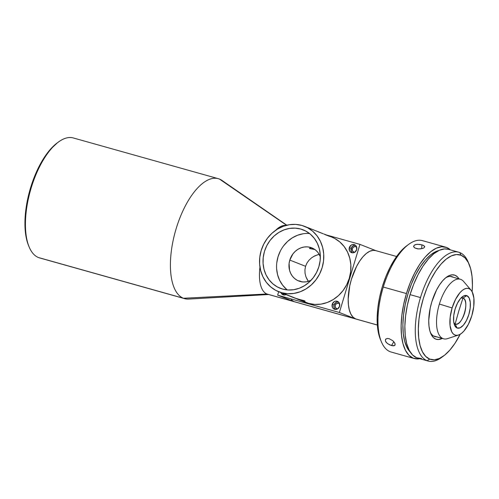 <?xml version="1.0" encoding="UTF-8"?>
<svg xmlns="http://www.w3.org/2000/svg" width="499" height="499" viewBox="0 0 499 499"><rect width="100%" height="100%" fill="white"/><g stroke="black" fill="none" stroke-linecap="round" stroke-linejoin="round"><path stroke-width="0.75" d="M458.806 310.946L455.144 323.982L453.922 323.065A13.554 5.894 105.7 0 0 455.144 323.982A13.554 5.894 105.7 0 0 464.563 313.191A13.554 5.894 105.7 0 0 462.972 298.046L458.806 310.946L462.972 298.046L466.852 295.658A16.91 7.354 -74.3 0 1 468.835 314.545A16.91 7.354 -74.3 0 1 457.084 328.011L455.144 323.982L457.084 328.011A16.91 7.354 -74.3 0 1 454.539 325.13A16.91 7.354 -74.3 0 1 454.882 309.848A16.91 7.354 -74.3 0 1 462.548 296.618A16.91 7.354 -74.3 0 1 466.852 295.658L462.972 298.046A13.554 5.894 105.7 0 0 460.945 298.053L462.972 298.046C470.32 300.049 462.005 327.594 455.144 323.982L458.806 310.946M433.531 335.977L443.58 338.796A30.932 13.454 -74.3 0 1 443.006 338.609L433.431 335.914L443.006 338.609A30.932 13.454 105.7 0 0 447.522 338.634L458.5 335.054A24.258 10.548 -74.3 0 1 452.113 307.945L439.376 304.059A30.932 13.454 105.7 0 0 443.006 338.609A30.932 13.454 -74.3 0 1 439.376 304.059A30.932 13.454 -74.3 0 1 460.303 279.24A30.932 13.454 -74.3 0 1 460.876 279.434A30.932 13.454 105.7 0 0 439.376 304.059L452.113 307.945L455.543 299.363L459.953 292.676L462.317 290.381L464.669 288.909L466.914 288.316L468.973 288.634L470.757 289.838L472.21 291.89L473.888 298.177L473.751 306.548L471.817 315.724A24.258 10.548 -74.3 0 1 458.5 335.054M40.818 258.201A62.306 27.096 -74.3 0 1 38.492 257.546A62.306 27.096 105.7 0 0 39.633 257.933L184.618 298.651A62.306 27.096 -74.3 0 1 183.47 298.265L38.492 257.546L183.47 298.265A62.306 27.096 105.7 0 0 188.653 299.076L268.668 294.522M286.838 225.217L221.98 180.42A62.306 27.096 105.7 0 0 219.46 179.066A62.306 27.096 -74.3 0 1 224.251 182.36M219.46 179.066L286.594 225.274L219.46 179.066A62.306 27.096 105.7 0 0 176.153 228.673A62.306 27.096 105.7 0 0 183.47 298.265L266.903 293.992L183.47 298.265A62.306 27.096 -74.3 0 1 175.76 230.002A62.306 27.096 -74.3 0 1 218.312 178.679A62.306 27.096 -74.3 0 1 219.46 179.066M268.231 294.366A35.604 15.481 -74.3 0 1 266.903 293.992A35.604 15.481 105.7 0 0 267.558 294.21L377.338 325.049M390.087 351.683A57.859 25.162 105.7 0 0 391.147 352.038L414.301 358.544A57.859 25.162 -74.3 0 1 406.442 293.562L383.294 287.056A57.859 25.162 105.7 0 0 390.087 351.683A57.859 25.162 -74.3 0 1 381.398 341.827A57.859 25.162 -74.3 0 1 383.294 287.056A57.859 25.162 -74.3 0 1 408.793 244.273A57.859 25.162 -74.3 0 1 423.501 240.992M445.588 247.136A57.859 25.162 -74.3 0 1 450.404 249.874L446.655 247.498L441.746 246.749L436.388 248.159L430.78 251.671L425.142 257.147L419.684 264.376L414.625 273.09L410.153 282.939L406.442 293.562A57.859 25.162 -74.3 0 1 445.588 247.136L422.441 240.637A57.859 25.162 105.7 0 0 383.294 287.056L406.442 293.562L403.635 304.533L401.838 315.449L401.121 325.872L401.508 335.415L402.992 343.699L405.512 350.423L408.974 355.313L413.234 358.182L418.143 358.931L419.834 358.712A57.859 25.162 -74.3 0 1 414.301 358.544M392.407 345.776L389.538 344.815L386.887 343.056L385.396 340.979L385.608 339.239L387.411 338.478L389.189 338.702L392.875 340.767L394.728 342.988L395.133 344.871L393.942 345.807L392.407 345.776M413.602 246.338L414.338 245.121L415.761 244.541L417.694 244.304L421.904 244.834L421.705 248.714L421.904 244.834L423.545 245.464L424.699 246.631L423.982 247.835L422.541 248.496M424.711 246.824L423.982 247.835L422.553 248.49L418.449 248.951L414.75 247.909L413.702 246.805M385.802 339.039L387.411 338.478L389.189 338.702L392.875 340.767M394.503 345.62L391.49 345.57L393.83 341.715L391.49 345.57L387.679 343.705L386.22 342.37L385.396 340.979L385.534 339.339M408.793 244.273L406.791 245.739A55.632 24.195 105.7 0 0 381.573 289.252A55.632 24.195 105.7 0 0 380.444 339.538A55.632 24.195 105.7 0 0 380.93 340.642M410.259 352.082L407.016 347.491L404.652 341.185L403.261 333.407L402.893 324.456L403.566 314.669L405.25 304.434L407.889 294.129L411.369 284.168L415.567 274.918L420.32 266.747L425.435 259.954L430.731 254.814L435.989 251.521L438.74 250.56A54.297 23.615 105.7 0 0 407.209 296.456A54.297 23.615 105.7 0 0 410.234 352.051M375.604 250.598L373.196 250.342L369.896 251.209L366.447 253.367L362.973 256.742L359.617 261.189L356.504 266.553L351.464 279.147L349.737 285.902L348.19 299.032L348.433 304.908L349.344 310.004L350.897 314.139L353.024 317.152L355.65 318.917L377.338 325.011L266.903 293.992L293.911 301.577L277.644 295.152L339.376 312.493L359.941 244.379L375.89 250.673L359.941 244.379L326.296 234.929L359.941 244.379L339.376 312.493L355.65 318.917L293.911 301.577L291.291 299.812M285.883 225.461A35.604 15.481 105.7 0 0 275.598 230.345A35.604 15.481 -74.3 0 1 285.883 225.461M259.96 267.096A35.604 15.481 105.7 0 0 266.903 293.992A35.604 15.481 -74.3 0 1 259.96 267.096M319.185 254.309L314.707 255.9L311.669 257.758L309.049 260.154L306.966 263.042L305.569 266.304L289.8 260.079A17.802 16.018 111.5 0 1 311.769 247.853A17.802 16.018 111.5 0 1 320.346 256.748L318.081 252.662L315.886 250.336L313.285 248.558L310.372 247.385L307.265 246.868L304.078 247.024L300.934 247.847L297.953 249.307L295.258 251.346L292.938 253.891L289.8 260.079L289.089 263.484L289.545 270.271L290.686 273.39L292.383 276.165L294.578 278.486L297.179 280.27L300.092 281.442L303.199 281.96L306.386 281.804L311.033 280.338A17.802 16.018 111.5 0 1 298.695 280.968A17.802 16.018 111.5 0 1 289.8 260.079L305.569 266.304L304.926 269.828L305.064 273.352L305.931 276.808L308.394 281.505M309.474 248.483L315.094 249.594L309.474 248.483M310.253 247.934L310.914 247.947L310.253 247.934M311.719 248.059L312.63 248.277L311.719 248.059M319.909 232.415L318.187 231.829M323.14 233.732L321.612 233.089M310.029 247.953L309.81 248.664L310.029 247.953M299.506 280.906L301.246 281.592L299.525 281.018M300.13 281.473L299.731 281.218L300.13 281.473M294.653 298.028L305.026 301.059M325.099 234.617L328.947 236.133L325.099 234.617M281.517 292.688A35.161 31.63 111.5 0 1 278.76 291.759A35.161 31.63 111.5 0 1 261.688 248.957A35.161 31.63 111.5 0 1 301.826 225.429L307.577 227.744L312.717 231.262L317.052 235.852L320.408 241.329L322.66 247.492L323.72 254.097L323.552 260.896L322.154 267.62L319.591 274.02L315.948 279.839L311.376 284.86L306.049 288.896L300.167 291.778L293.955 293.406L287.661 293.718L281.517 292.688L275.766 290.374L270.626 286.856L266.298 282.266L262.942 276.789L260.69 270.626L259.623 264.021L259.798 257.222L261.189 250.498L263.759 244.098L267.395 238.279L271.967 233.258L277.301 229.222L283.183 226.34L289.389 224.712L295.682 224.4L301.826 225.429A35.161 31.63 111.5 0 1 304.583 226.359A35.161 31.63 111.5 0 1 321.655 269.161A35.161 31.63 111.5 0 1 281.517 292.688L297.335 298.938L281.517 292.688M304.951 301.159L302.762 300.953L298.676 299.625L305.881 302.469A35.161 31.63 -68.5 0 0 308.638 303.398L296.119 298.558M300.735 229.047A31.375 28.225 111.5 0 1 303.199 229.877A31.375 28.225 111.5 0 1 318.431 268.069A31.375 28.225 111.5 0 1 282.609 289.071L288.091 289.988L293.711 289.713L299.25 288.26L304.502 285.684L309.255 282.085L313.335 277.606L316.584 272.41L318.873 266.697L320.121 260.696L320.271 254.633L319.323 248.739L317.314 243.238L314.32 238.347L310.453 234.256L305.868 231.112L300.735 229.047L295.252 228.13L289.632 228.405L284.093 229.858L278.847 232.434L274.088 236.033L270.009 240.512L266.759 245.708L264.47 251.421L263.229 257.422L263.073 263.484L264.021 269.379L266.029 274.88L269.023 279.771L272.891 283.862L277.481 287.006L282.609 289.071A31.375 28.225 111.5 0 1 280.151 288.241A31.375 28.225 111.5 0 1 264.919 250.049A31.375 28.225 111.5 0 1 300.735 229.047L305.563 230.95L300.735 229.047M338.547 303.23L336.526 303.542L335.203 305.294L335.347 307.459L336.875 308.762A2.894 2.601 111.5 0 1 338.547 303.23A2.894 2.601 111.5 0 1 339.626 303.885L338.547 303.23M338.31 301.839A4.229 3.805 -68.5 0 0 334.043 304.97L332.234 304.253A4.229 3.805 111.5 0 1 337.455 301.352A4.229 3.805 111.5 0 1 339.57 306.311A4.229 3.805 111.5 0 1 334.349 309.218A4.229 3.805 111.5 0 1 332.234 304.253L334.043 304.97A4.229 3.805 -68.5 0 0 335.303 309.442M355.644 246.606L353.623 246.924L352.3 248.67L352.444 250.835L353.972 252.145A2.894 2.601 111.5 0 1 355.644 246.606A2.894 2.601 111.5 0 1 356.723 247.267L355.644 246.606M355.4 245.215A4.229 3.805 -68.5 0 0 351.14 248.346L349.331 247.635A4.229 3.805 111.5 0 1 354.552 244.728A4.229 3.805 111.5 0 1 356.66 249.693A4.229 3.805 111.5 0 1 351.446 252.594A4.229 3.805 111.5 0 1 349.331 247.635L351.14 248.346A4.229 3.805 -68.5 0 0 352.4 252.818M445.507 277.937A31.156 13.548 -74.3 0 1 451.876 276.639A31.156 13.548 -74.3 0 1 453.373 277.288A31.156 13.548 105.7 0 0 445.507 277.937M431.822 301.82A33.377 14.515 -74.3 0 1 446.53 277.138A33.377 14.515 -74.3 0 1 458.993 278.872L457.477 276.901L455.019 275.248L452.188 274.818L449.094 275.629L445.863 277.65L442.607 280.812L439.463 284.985L436.538 290.013L431.822 301.82L430.2 308.151L428.747 320.464L428.972 325.966L429.832 330.75L431.286 334.623L433.275 337.449L435.739 339.102L438.571 339.538L442.27 338.428A33.377 14.515 -74.3 0 1 430.724 333.419A33.377 14.515 -74.3 0 1 431.822 301.82M427.125 360.702L429.695 359.112A54.297 23.615 -74.3 0 1 423.32 298.464A54.297 23.615 -74.3 0 1 461.057 255.239L459.772 252.569A56.524 24.582 105.7 0 0 420.489 297.566A56.524 24.582 105.7 0 0 427.125 360.702A56.524 24.582 -74.3 0 1 420.489 297.566L410.072 294.641A56.524 24.582 105.7 0 0 417.744 358.126L428.167 361.051A56.524 24.582 -74.3 0 1 427.125 360.702A56.524 24.582 105.7 0 0 441.496 357.496L443.499 356.03A54.297 23.615 -74.3 0 1 429.695 359.112L427.125 360.702M442.507 356.729A56.524 24.582 -74.3 0 1 428.167 361.051M458.731 252.213L448.314 249.288A56.524 24.582 105.7 0 0 410.072 294.641L420.489 297.566A56.524 24.582 -74.3 0 1 458.731 252.213A56.524 24.582 -74.3 0 1 459.772 252.569A56.524 24.582 -74.3 0 1 468.723 263.378M469.216 264.482L468.262 262.193A56.524 24.582 105.7 0 0 459.772 252.569L461.057 255.239A54.297 23.615 -74.3 0 1 469.216 264.482A54.297 23.615 -74.3 0 1 472.123 291.722L472.428 285.559L472.06 276.608L470.669 268.83L468.305 262.524L465.062 257.933L461.057 255.239L456.454 254.534L451.427 255.856L446.162 259.149L440.873 264.289L435.752 271.082L431.005 279.253L426.807 288.503L423.32 298.464L420.688 308.769L418.998 319.004L418.33 328.791L418.692 337.742L420.083 345.52L422.453 351.826L425.697 356.417L429.695 359.112L434.305 359.816L439.332 358.494L444.597 355.201L449.886 350.061L455.007 343.268L460.165 334.293A54.297 23.615 -74.3 0 1 443.499 356.03M430.269 332.203A31.156 13.548 105.7 0 0 436.644 336.85A31.156 13.548 -74.3 0 1 435.022 336.625A31.156 13.548 -74.3 0 1 430.269 332.203M448.389 249.313L444.559 248.914L439.326 250.286L433.849 253.717L428.342 259.068L423.009 266.129L418.068 274.643L413.696 284.268L410.072 294.641L407.327 305.363L405.575 316.023L404.87 326.209L405.25 335.528L406.704 343.624L409.161 350.192L412.542 354.964L416.709 357.777L421.499 358.507M396.593 256.492L375.56 250.579A35.604 15.481 105.7 0 0 351.24 279.908A35.604 15.481 105.7 0 0 355.65 318.917L339.376 312.493L277.644 295.152L293.911 301.577M278.673 291.728L277.644 295.152L278.673 291.728M352.275 252.719L351.078 250.766L351.446 247.579L353.074 245.789L355.288 245.209M354.764 252.226A2.894 2.601 111.5 0 1 353.972 252.145L354.995 252.201M282.783 293.35A4.229 3.805 -68.5 0 0 283.987 295.028M286.014 294.628A4.229 3.805 111.5 0 1 283.033 294.803A4.229 3.805 111.5 0 1 280.974 292.639M283.862 294.928L282.665 292.975M335.178 309.343L333.987 307.39L334.043 304.97L335.983 302.406L338.191 301.833M337.667 308.85A2.894 2.601 111.5 0 1 336.875 308.762L337.898 308.825M302.887 301.084L308.638 303.398L314.782 304.421L321.075 304.116L327.282 302.488L333.164 299.6L338.497 295.57L343.069 290.549L346.705 284.723L349.275 278.33L350.666 271.599L350.841 264.807L349.774 258.201L347.522 252.039L344.167 246.556L339.838 241.971L334.698 238.453L331.561 237.006M339.57 306.311L339.357 303.149L338.434 301.939L337.124 301.24L335.627 301.153L334.174 301.695L332.234 304.253L332.446 307.415L333.369 308.625L334.679 309.33L337.63 308.869L339.57 306.311M280.862 292.258L281.536 293.662L283.363 294.915L284.86 295.003L286.314 294.46M356.66 249.693L356.454 246.531L355.525 245.321L354.221 244.616L352.724 244.529L351.271 245.078L349.331 247.635L349.543 250.791L350.466 252.007L351.776 252.706L353.273 252.793L354.727 252.251L356.66 249.693M308.812 233.488L309.586 233.538A31.375 28.225 -68.5 0 0 278.978 254.047A31.375 28.225 -68.5 0 0 287.318 289.931M297.335 298.938L304.546 300.76M323.059 233.719L318.63 231.973M304.583 226.359L320.67 232.709M323.82 233.969L324.599 234.343M301.858 300.722L308.638 303.398A35.161 31.63 -68.5 0 0 348.776 279.864A35.161 31.63 -68.5 0 0 331.704 237.062A35.161 31.63 -68.5 0 0 328.947 236.133M286.451 289.22L282.584 285.122L279.59 280.232L277.581 274.737L276.633 268.842M276.783 262.773L278.03 256.773L280.319 251.066M283.569 245.87L287.649 241.385L292.408 237.786L297.654 235.21L303.192 233.763M298.832 299.687L296.93 298.907M324.425 234.187L324.849 234.362M302.032 282.01L301.246 281.592M406.885 245.67L400.248 251.858L395.002 258.813L390.137 267.19L385.833 276.664L382.265 286.875L379.564 297.429L377.837 307.914L377.15 317.944L377.525 327.113L378.953 335.085L380.5 339.669M394.241 342.233L395.04 343.692L395.015 345.158M420.613 248.895L417.382 248.826L414.75 247.909L413.615 246.475L414.338 245.121L416.684 244.379L419.852 244.423L422.803 245.128L424.518 246.225M218.312 178.679L73.334 137.961A62.306 27.096 105.7 0 0 30.782 189.283A62.306 27.096 105.7 0 0 38.492 257.546A62.306 27.096 -74.3 0 1 29.135 246.936A62.306 27.096 -74.3 0 1 30.395 190.618A62.306 27.096 -74.3 0 1 58.639 141.878A62.306 27.096 -74.3 0 1 74.482 138.342M58.639 141.878L57.435 142.758A60.972 26.516 105.7 0 0 29.797 190.45A60.972 26.516 105.7 0 0 28.562 245.558A60.972 26.516 105.7 0 0 28.848 246.232M57.535 142.683L50.262 149.463L44.517 157.085L39.184 166.267L34.468 176.652L30.558 187.842L27.601 199.407L25.705 210.902L24.95 221.893L25.362 231.948L26.927 240.68L28.624 245.708M311.669 257.758L309.049 260.154L306.966 263.042L305.569 266.304L304.926 269.828L305.064 273.352L305.931 276.808L307.428 280.014M318.019 254.615L313.565 256.511M471.817 315.724L468.386 324.306L463.976 330.993L461.612 333.288L459.267 334.76L457.015 335.347L454.963 335.035L453.173 333.831L451.726 331.779L450.048 325.491L450.179 317.121L452.113 307.945A24.258 10.548 -74.3 0 1 471.093 290.206A24.258 10.548 -74.3 0 1 471.817 315.724M457.084 328.011L460.084 327.818L463.371 325.192L466.446 320.533L468.835 314.545L470.183 308.151L470.276 302.313L469.11 297.928L466.852 295.658L463.852 295.851L460.565 298.477L457.489 303.136L455.094 309.124L453.747 315.518L453.653 321.356L454.826 325.741L457.084 328.011M471.093 290.206L463.583 281.436A30.932 13.454 105.7 0 0 460.876 279.434M450.26 276.415L460.303 279.24M381.398 341.827L380.444 339.538M278.76 291.759L295.003 298.171M324.506 234.218L331.704 237.062M29.135 246.936L28.562 245.558"/></g></svg>
